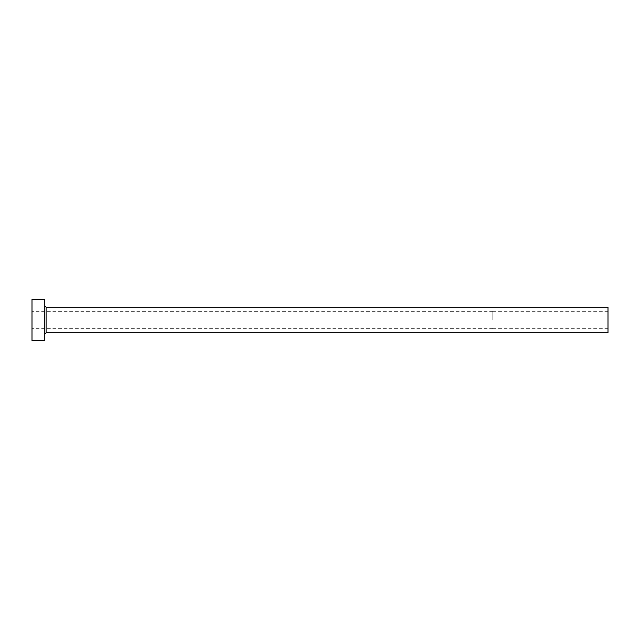 <?xml version="1.0" encoding="UTF-8"?>
<svg xmlns="http://www.w3.org/2000/svg" width="640" height="640" viewBox="0 0 640 640"><rect width="100%" height="100%" fill="white"/><g stroke="black" fill="none" stroke-linecap="round" stroke-linejoin="round"><path stroke-width="0.48" stroke-dasharray="3.2 2.4" d="M492.8 320L492.8 311.296L492.8 320M608 332.8L608 307.2M32 340.48L32 299.52M44.8 340.48L44.8 299.52M44.8 320L44.8 334.08L44.8 320M32 320L32 328.704L32 320M608 320L608 328.32L608 320M46.08 332.8L46.08 307.2M608 311.68L492.8 311.68M492.8 311.296L32 311.296M492.8 328.704L32 328.704M608 328.32L492.8 328.32"/><path stroke-width="0.96" d="M46.08 332.8L46.08 307.2L608 307.2L608 332.8L46.08 332.8L44.8 334.08M44.8 320L44.8 340.48L32 340.48L32 299.52L44.8 299.52L44.8 320M46.08 307.2L44.8 305.92"/></g></svg>
